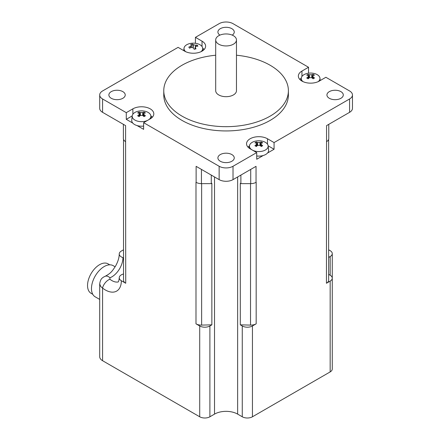 <?xml version="1.0" encoding="UTF-8"?>
<svg xmlns="http://www.w3.org/2000/svg" width="440" height="440" viewBox="0 0 440 440"><rect width="100%" height="100%" fill="white"/><g stroke="black" fill="none" stroke-linecap="round" stroke-linejoin="round"><path stroke-width="0.66" d="M251.664 149.661A9.356 5.401 180 0 1 250.938 149.094A9.356 5.401 180 0 1 249.469 145.844A9.356 5.401 180 0 1 257.213 140.855A9.356 5.401 180 0 1 260.403 140.855A9.356 5.401 180 0 1 265.425 142.357A9.356 5.401 180 0 1 268.142 145.844L268.603 150.101A9.812 5.665 180 0 1 267.564 153.005A9.812 5.665 180 0 1 263.23 155.507A9.812 5.665 180 0 1 256.724 155.986M257.653 145.387L259.963 145.387L259.963 142.45L257.653 142.45L257.653 145.387A16.016 9.245 120 0 0 256.311 146.514A15.598 3.3 -141.2 0 0 254.92 145.717A16.016 9.245 -60 0 1 256.262 144.584L256.262 146.487M261.349 146.487L261.349 144.584A16.016 9.245 60 0 1 262.691 145.717A15.598 3.3 141.2 0 0 261.305 146.514A16.016 9.245 -120 0 0 259.963 145.387M257.653 142.45A16.016 9.245 60 0 0 256.311 142.032A15.598 12.298 -95.1 0 0 254.92 142.83A16.016 9.245 -120 0 1 256.262 143.253L256.74 143.825L256.262 144.584M259.963 142.45A16.016 9.245 -60 0 1 261.305 142.032A15.598 12.298 95.1 0 1 262.691 142.83A16.016 9.245 120 0 0 261.349 143.253L260.871 143.825L260.871 146.13M261.349 144.584L260.871 143.825M263.23 155.507L256.724 159.264L256.724 152.587L250.135 148.781A12.265 7.084 180 0 1 246.543 143.77A12.265 7.084 180 0 1 254.111 137.231A12.265 7.084 180 0 1 267.482 138.765L274.071 142.571L274.071 149.248L268.142 145.822A9.356 5.401 180 0 1 263.005 151.003A9.356 5.401 180 0 1 252.769 150.298M259.996 145.409L261.305 142.032M256.311 142.032L257.62 145.409M274.071 149.248L267.564 153.005M249.469 145.86A12.265 7.084 0 0 0 247.99 147.109M143.627 126.071A9.812 5.665 180 0 1 137.121 125.593A9.812 5.665 180 0 1 132.787 123.09A9.812 5.665 180 0 1 131.753 120.186L132.209 115.929A9.356 5.401 180 0 1 139.947 110.941A9.356 5.401 180 0 1 143.138 110.941A9.356 5.401 180 0 1 148.159 112.448A9.356 5.401 180 0 1 150.882 115.929A9.356 5.401 180 0 1 148.687 119.752M140.388 115.478L142.703 115.478L142.703 112.541L140.388 112.541L140.388 115.478A16.016 9.245 120 0 0 139.046 116.606A15.598 3.3 -141.2 0 0 137.66 115.803A16.016 9.245 -60 0 1 139.001 114.675L139.001 116.578M144.089 116.578L144.089 114.675A16.016 9.245 60 0 1 145.431 115.803A15.598 3.3 141.2 0 0 144.045 116.606A16.016 9.245 -120 0 0 142.703 115.478M147.582 120.389A9.356 5.401 180 0 1 136.488 120.808A9.356 5.401 180 0 1 132.209 115.929M140.388 112.541A16.016 9.245 60 0 0 139.046 112.118A15.598 12.298 -95.1 0 0 137.66 112.921A16.016 9.245 -120 0 1 139.001 113.339L139.48 113.916L139.001 114.675M142.703 112.541A16.016 9.245 -60 0 1 144.045 112.118A15.598 12.298 95.1 0 1 145.431 112.921A16.016 9.245 120 0 0 144.089 113.339L143.611 113.916L143.611 116.221M144.089 114.675L143.611 113.916M142.731 115.5L144.045 112.118M139.046 112.118L140.355 115.5M132.209 115.913L126.28 119.334L126.28 112.657L132.869 108.851A12.265 7.084 180 0 1 146.239 107.316A12.265 7.084 180 0 1 153.808 113.861A12.265 7.084 180 0 1 150.216 118.866L143.627 122.672L143.627 129.349L137.121 125.593M152.361 117.2A12.265 7.084 0 0 0 150.882 115.946L151.135 118.278M132.787 123.09L126.28 119.334M328.636 139.387L328.636 280.192A7.524 4.345 0 0 1 326.436 283.261L326.568 125.615L349.586 112.327A9.812 5.665 0 0 0 352.462 108.317L352.462 94.969A9.812 5.665 180 0 1 349.586 98.972L274.071 142.571M195.431 43.296L195.431 37.345L219.142 23.661A9.812 5.665 180 0 1 233.019 23.661L308.534 67.26L301.945 71.066A12.265 7.084 180 0 0 298.348 76.071A12.265 7.084 180 0 0 305.921 82.616A12.265 7.084 180 0 0 319.286 81.081L325.881 77.275L349.586 90.959A9.812 5.665 180 0 1 352.462 94.969M195.987 182.281L195.987 323.829A7.524 4.345 0 0 0 201.63 325.1L211.855 324.847L211.855 183.299L211.277 183.634L201.443 183.634A7.524 4.345 0 0 1 196.125 182.358L195.987 182.281A7.524 4.345 0 0 0 196.125 182.358L196.125 166.337L219.142 179.625A9.812 5.665 0 0 0 233.019 179.625L256.036 166.337L256.036 182.358A7.524 4.345 0 0 0 256.173 182.281L256.036 182.358A7.524 4.345 0 0 1 250.718 183.634L240.884 183.634L240.884 175.087M256.724 152.587L233.019 166.271A9.812 5.665 180 0 1 219.142 166.271L143.627 122.672M126.28 112.657L102.575 98.972A9.812 5.665 180 0 1 99.699 94.969L99.699 108.317A9.812 5.665 0 0 0 102.575 112.327L125.593 125.615L125.593 141.642A7.524 4.345 0 0 1 123.387 138.567L123.387 124.344M99.699 94.969A9.812 5.665 180 0 1 102.575 90.959L178.09 47.361L184.679 51.167A12.265 7.084 180 0 0 198.044 52.701A12.265 7.084 180 0 0 205.618 46.162A12.265 7.084 180 0 0 202.026 41.151L202.026 46.541M236.467 55.22A62.31 35.976 180 0 1 288.393 90.695A62.31 35.976 180 0 1 249.926 123.932A62.31 35.976 180 0 1 182.017 116.133A62.31 35.976 180 0 1 163.768 90.695A62.31 35.976 180 0 1 215.694 55.22M236.467 39.952L236.467 90.695A10.384 5.995 180 0 1 230.054 96.234A10.384 5.995 180 0 1 218.735 94.93A10.384 5.995 180 0 1 215.694 90.695L215.694 39.952A10.384 5.995 180 0 1 226.078 33.952A10.384 5.995 180 0 1 236.467 39.952A10.384 5.995 180 0 1 230.054 45.49A10.384 5.995 180 0 1 218.735 44.187A10.384 5.995 180 0 1 215.694 39.952M288.393 90.695L288.393 94.969A62.31 35.976 180 0 1 249.926 128.2A62.31 35.976 180 0 1 182.017 120.406A62.31 35.976 180 0 1 163.768 94.969L163.768 90.695M329.329 91.63A8.178 4.719 180 0 1 338.239 90.602A8.178 4.719 180 0 1 343.288 94.969A8.178 4.719 180 0 1 338.239 99.33A8.178 4.719 180 0 1 329.329 98.302A8.178 4.719 180 0 1 326.931 94.969A8.178 4.719 180 0 1 329.329 91.63M219.918 35.123A8.178 4.719 180 0 1 217.905 32.021A8.178 4.719 180 0 1 226.078 27.297A8.178 4.719 180 0 1 234.256 32.021A8.178 4.719 180 0 1 232.243 35.123M231.864 154.572A8.178 4.719 180 0 1 234.256 157.911A8.178 4.719 180 0 1 229.207 162.278A8.178 4.719 180 0 1 220.297 161.249A8.178 4.719 180 0 1 217.905 157.911A8.178 4.719 180 0 1 222.948 153.549A8.178 4.719 180 0 1 231.864 154.572M122.832 98.302A8.178 4.719 180 0 1 111.271 98.302A8.178 4.719 180 0 1 108.873 94.969A8.178 4.719 180 0 1 117.051 90.244A8.178 4.719 180 0 1 125.23 94.969A8.178 4.719 180 0 1 122.832 98.302M195.431 37.345L202.026 41.151M204.171 49.5A12.265 7.084 0 0 0 202.691 48.246A9.356 5.401 180 0 1 200.937 51.727M301.279 78.155A12.265 7.084 0 0 0 299.8 79.409M308.534 67.26L308.534 73.211M240.884 183.634L240.306 183.299L240.306 324.847L242.27 325.98L242.27 416.785A7.194 4.152 0 0 0 252.445 416.785L330.159 371.916A7.194 4.152 0 0 0 332.266 368.979L332.266 278.173A7.194 4.152 180 0 1 330.159 281.111L330.159 371.916M211.277 183.634L211.277 175.087M326.568 141.642A7.524 4.345 0 0 0 328.774 138.567L328.774 124.344M123.53 280.005A7.524 4.345 0 0 0 123.525 280.192A7.524 4.345 0 0 0 125.725 283.261L125.593 141.642M250.531 183.634L250.531 325.1L240.306 324.847M250.531 325.1A7.524 4.345 0 0 0 256.173 323.829L256.173 182.281M123.525 249.788L121.347 251.048A7.194 4.152 0 0 0 119.24 253.985C119.229 257.609 117.992 261.663 115.522 266.139C112.651 270.391 111.342 273.125 105.138 276.276A7.194 4.812 69.5 0 1 105.138 276.276A7.194 4.812 69.5 0 1 109.923 277.783L109.923 279.263A15.714 9.069 -120 0 0 111.848 280.572A15.714 9.069 -120 0 0 117.931 281.991C117.893 282.2 118.91 282.166 119.24 277.794A7.194 4.152 0 0 0 121.347 280.737L125.725 283.261M119.24 253.985A7.194 4.152 0 0 0 122.958 257.62A15.714 9.069 -60 0 1 109.923 277.783M121.347 280.737A22.622 13.063 60 0 1 102.575 288.09A7.194 3.372 -52 0 1 109.923 279.263M102.575 360.701L102.575 288.09L100.689 286.462L99.699 283.927L99.699 356.692A9.812 5.665 0 0 0 102.575 360.701L199.711 416.785A7.194 4.152 0 0 0 209.891 416.785L214.517 414.111A16.357 9.444 180 0 1 237.644 414.111L242.27 416.785M123.525 273.971A16.357 9.444 180 0 1 122.958 274.159A7.194 4.152 0 0 0 119.24 277.794M122.958 257.62A16.357 9.444 180 0 1 123.525 257.807M328.636 249.788L330.159 250.668A7.194 4.152 180 0 1 332.266 253.605A7.194 4.152 180 0 1 330.159 256.542L330.159 275.237A7.194 4.152 180 0 1 332.266 278.173L332.266 253.605M328.636 257.422L330.159 256.542M211.855 324.847L209.891 325.98A7.194 4.152 180 0 1 199.711 325.98L199.711 416.785M195.987 323.829L199.711 325.98M256.173 323.829L252.445 325.98A7.194 4.152 180 0 1 242.27 325.98M326.436 283.261L330.159 281.111M328.636 274.357L330.159 275.237M115.137 266.794L113.184 265.666A17.991 10.384 120 0 0 99.325 270.485A17.991 10.384 120 0 0 91.471 288.591A17.991 10.384 120 0 0 95.194 296.83L99.699 299.425M109.764 264.825L108.07 263.846A17.006 9.818 120 0 0 94.963 268.406A17.006 9.818 120 0 0 87.538 285.522A17.006 9.818 120 0 0 91.064 293.304L92.758 294.283M185.768 51.727A9.356 5.401 180 0 1 184.014 48.23A9.356 5.401 180 0 1 189.756 43.577A9.356 5.401 180 0 1 191.757 43.241A9.356 5.401 180 0 1 194.948 43.241A9.356 5.401 180 0 1 202.691 48.23L202.939 50.578M195.267 49.011L195.267 47.482A16.016 5.027 76.5 0 1 195.993 48.851A15.598 5.682 159 0 0 194.183 49.286A16.016 5.027 -103.5 0 0 193.452 47.922L191.312 47.41A16.016 12.072 144.2 0 0 189.563 48.186L188.81 47.141A16.016 12.072 -35.8 0 1 190.559 46.365L190.559 47.718M196.531 46.217L197.142 45.139A15.598 8.74 105.1 0 1 197.896 46.184A16.016 12.072 144.2 0 0 196.147 46.25L195.267 47.482L195.14 47.053L195.14 49.044M195.14 48.664L194.827 49.121M195.393 46.53L195.393 45.205A16.016 12.072 -35.8 0 1 197.142 45.139M191.565 47.333L191.439 45.128A16.016 5.027 -103.5 0 0 190.713 44.473A15.598 14.685 -80.9 0 1 192.522 44.038L193.237 47.658L193.254 44.693A16.016 5.027 76.5 0 0 192.522 44.038M194.425 49.22A1.634 0.946 180 0 1 194.123 49.165M188.81 47.141L189.602 48.169M191.439 45.128L190.559 46.365M195.393 45.205L193.254 44.693M303.034 81.637A9.356 5.401 180 0 1 302.748 81.395A9.356 5.401 180 0 1 301.279 78.139A9.356 5.401 180 0 1 309.018 73.15A9.356 5.401 180 0 1 312.213 73.15A9.356 5.401 180 0 1 317.229 74.657A9.356 5.401 180 0 1 319.952 78.139A9.356 5.401 180 0 1 318.197 81.637M308.55 78.43L308.55 76.126L308.072 75.548A16.016 9.245 -120 0 0 306.73 75.13A15.598 12.298 -95.1 0 1 308.116 74.327A16.016 9.245 60 0 1 309.458 74.751L309.458 77.688A16.016 9.245 120 0 0 308.116 78.815A15.598 3.3 -141.2 0 0 306.73 78.012A16.016 9.245 -60 0 1 308.072 76.885L308.072 78.788M313.159 78.788L313.159 76.885A16.016 9.245 60 0 1 314.501 78.012A15.598 3.3 141.2 0 0 313.115 78.815A16.016 9.245 -120 0 0 311.773 77.688L311.773 74.751A16.016 9.245 -60 0 1 313.115 74.327A15.598 12.298 95.1 0 1 314.501 75.13A16.016 9.245 120 0 0 313.159 75.548L312.68 76.126L312.68 78.43M311.8 77.71L313.115 74.327M308.116 74.327L309.43 77.71M311.773 74.751L309.458 74.751M308.55 76.126L308.072 76.885M313.159 76.885L312.68 76.126M309.458 77.688L311.773 77.688M349.586 98.972L349.586 112.327M233.019 179.625L233.019 166.271M219.142 166.271L219.142 179.625M102.575 112.327L102.575 98.972M132.869 108.851L132.869 114.241M267.482 138.765L267.482 144.149M301.945 71.066L301.945 76.45M250.718 169.406L250.718 183.634M237.644 414.111L237.644 176.957M214.517 414.111L214.517 176.957M201.443 183.634L201.443 169.406M201.63 325.1L201.63 183.634M209.891 325.98L209.891 416.785M252.445 325.98L252.445 416.785M260.403 140.855A16.044 16.044 0 0 0 257.213 140.855M256.74 146.13L256.74 143.825M249.469 145.844L249.216 148.187M143.138 110.941A16.044 16.044 0 0 0 139.947 110.941M139.48 116.221L139.48 113.916M123.525 139.387L123.525 280.192M105.133 276.276L103.439 277.139C102.482 278.036 100.491 278.416 99.699 283.927M184.014 48.23L183.755 50.633M194.948 43.241A16.044 16.044 0 0 0 191.757 43.241M301.279 78.139L301.026 80.487M319.952 78.139L320.21 80.547M312.213 73.15A16.044 16.044 0 0 0 309.018 73.15"/></g></svg>
